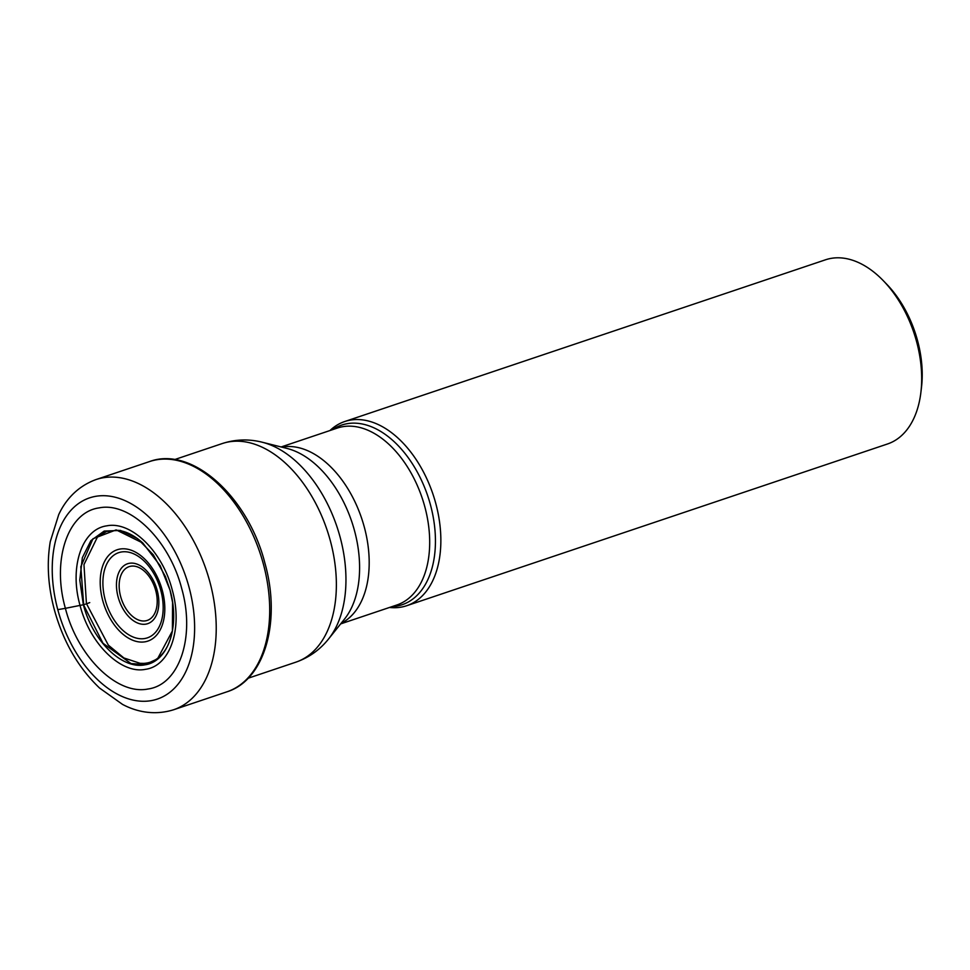<?xml version="1.0" encoding="UTF-8"?>
<svg xmlns="http://www.w3.org/2000/svg" width="970" height="970" viewBox="0 0 970 970"><rect width="100%" height="100%" fill="white"/><g stroke="black" fill="none" stroke-linecap="round" stroke-linejoin="round"><path stroke-width="1.45" d="M57.788 609.645A106.154 66.081 -108.6 0 0 150.993 700.679A106.154 66.081 -108.6 0 0 189.065 587.335A106.154 66.081 -108.6 0 0 95.848 496.3A106.154 66.081 -108.6 0 0 57.788 609.645L65.39 608.336C51.604 560.042 67.73 512.051 99.122 507.892C129.907 501.49 169.374 540.035 181.717 588.572C195.504 636.853 179.377 684.844 147.986 689.003C117.2 695.405 77.733 656.86 65.39 608.336A4603.753 351.589 -15.1 0 1 80.037 605.413C89.822 643.85 121.08 674.393 145.476 669.324C170.344 666.026 183.112 628.002 172.187 589.76C162.414 551.324 131.156 520.781 106.761 525.849C81.892 529.147 69.125 567.171 80.037 605.413A1190.857 90.95 164.9 0 0 83.347 604.759L79.782 580.072L82.353 557.665L90.913 540.617L104.19 531.063L120.498 530.432L137.619 538.665L153.284 554.755L165.409 576.532L170.017 590.027L172.587 602.358M83.917 605.583L102.99 643.268L131.047 663.565L145.185 664.523L157.504 658.86L172.405 630.924L172.563 602.358L170.017 590.027C180.274 625.989 168.271 661.722 144.894 664.826C121.965 669.591 92.574 640.891 83.384 604.746M169.992 590.015L160.183 565.692L142.845 543.042L116.145 529.887L92.962 538.762L80.813 566.698L83.675 604.674M103.002 532.966L97.533 536.846L83.966 564.601L86.439 603.825M143.924 663.383L140.068 663.298L123.869 657.951L108.325 645.123L86.536 603.789M329.994 430.522A97.17 60.492 71.4 0 1 344.702 421.538A97.17 60.492 71.4 0 1 435.772 503.43A97.17 60.492 71.4 0 1 406.672 605.729A97.17 60.492 71.4 0 1 389.516 607.462M406.672 605.729L887.501 443.981A97.17 60.492 -108.6 0 0 920.894 392.353A97.17 60.492 -108.6 0 0 916.601 341.67A97.17 60.492 -108.6 0 0 883.343 280.73A97.17 60.492 -108.6 0 0 831.278 258.347A97.17 60.492 -108.6 0 0 825.531 259.79L344.702 421.538M920.894 392.353L921.5 387.26A89.519 55.726 -108.6 0 0 917.535 340.567A89.519 55.726 -108.6 0 0 886.907 284.416L883.343 280.73M89.737 602.6L86.548 603.789M85.36 604.189L83.796 604.649M226.968 691.804A121.456 75.611 -108.6 0 0 263.343 563.934A121.456 75.611 -108.6 0 0 149.513 461.575C192.048 445.606 248.271 497.028 264.931 563.218C281.288 620.861 265.004 680.067 226.968 691.804L173.497 709.797C152.326 716.333 134.042 710.561 122.499 704.378L99.558 688.045C78.303 667.76 63.232 641.691 54.368 609.815C48.003 585.941 46.645 563.194 50.282 541.575L58.697 514.694C64.141 502.787 75.223 487.134 96.054 479.556A121.456 75.611 71.4 0 1 209.872 581.915A121.456 75.611 71.4 0 1 173.497 709.797M332.431 429.698A94.769 59 71.4 0 1 430.486 504.958A94.769 59 71.4 0 1 430.51 505.067A94.769 59 71.4 0 1 391.953 606.638M340.652 623.904L396.851 604.989A93.338 58.103 -108.6 0 0 424.836 506.837A93.338 58.103 -108.6 0 0 424.799 506.716A93.338 58.103 -108.6 0 0 337.33 428.061L281.13 446.964M281.773 447.121A93.338 58.103 71.4 0 1 364.296 527.074A93.338 58.103 71.4 0 1 364.332 527.171A93.338 58.103 71.4 0 1 341.064 623.383M344.483 619.115A96.927 60.334 -108.6 0 0 344.508 619.09L344.508 619.09A96.927 60.334 -108.6 0 0 354.547 530.832A96.927 60.334 -108.6 0 0 354.523 530.736A96.927 60.334 -108.6 0 0 287.108 448.467L287.108 448.467A96.927 60.334 -108.6 0 0 287.071 448.455L262.373 442.259A111.756 69.573 71.4 0 1 340.07 536.992A111.756 69.573 71.4 0 1 340.106 537.101A111.756 69.573 71.4 0 1 328.551 638.987L344.483 619.115M155.721 590.548A28.372 17.666 71.4 0 1 145.548 620.848A28.372 17.666 71.4 0 1 120.632 596.501A28.372 17.666 71.4 0 1 130.817 566.213A28.372 17.666 71.4 0 1 155.721 590.548M157.188 590.39A31.61 19.679 71.4 0 1 145.864 624.134A31.61 19.679 71.4 0 1 118.11 597.023A31.61 19.679 71.4 0 1 129.434 563.279A31.61 19.679 71.4 0 1 157.188 590.39M160.777 590.354A44.947 27.972 -108.6 0 0 121.299 552.003A44.947 27.972 -108.6 0 0 105.245 599.981A44.947 27.972 -108.6 0 0 105.293 600.163A44.947 27.972 -108.6 0 0 144.773 638.515A44.947 27.972 -108.6 0 0 160.826 590.536A44.947 27.972 -108.6 0 0 160.777 590.354M102.723 600.503A48.173 29.985 -108.6 0 0 145.015 641.813A48.173 29.985 -108.6 0 0 162.293 590.378A48.173 29.985 -108.6 0 0 119.989 549.056A48.173 29.985 -108.6 0 0 102.723 600.503M328.551 638.987C319.833 649.888 308.909 657.624 295.789 662.195A115.333 71.804 -108.6 0 0 330.333 540.763A115.333 71.804 -108.6 0 0 330.297 540.642A115.333 71.804 -108.6 0 0 222.239 443.557L174.564 459.598M149.513 461.575L96.054 479.556M97.497 536.774L106.603 531.439L117.746 530.311C126.039 531.221 134.406 535.464 142.845 543.042M172.405 630.924C170.283 642.007 166.222 650.409 160.208 656.144C154.509 661.504 147.792 663.904 140.068 663.335M222.239 443.557C235.455 439.264 248.829 438.828 262.373 442.259M295.789 662.195L248.114 678.236"/></g></svg>
